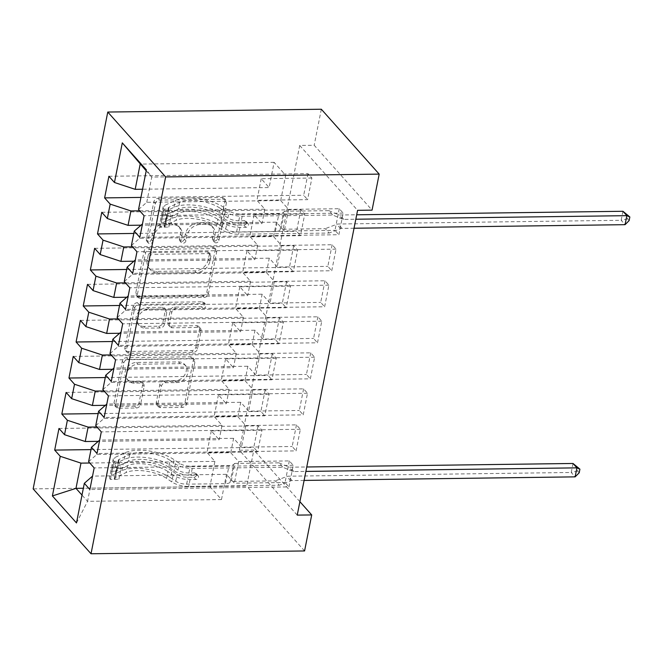 <?xml version="1.0" encoding="UTF-8"?>
<svg xmlns="http://www.w3.org/2000/svg" width="663" height="663" viewBox="0 0 663 663"><rect width="100%" height="100%" fill="white"/><g stroke="black" fill="none" stroke-linecap="round" stroke-linejoin="round"><path stroke-width="0.5" stroke-dasharray="3.31 2.49" d="M148.371 241.954A2.751 2.229 -41.7 0 1 146.805 241.307A2.751 2.229 -41.7 0 1 146.374 239.509L153.808 201.933A3.937 3.182 -41.7 0 1 158.067 198.353L222.014 197.508A3.937 3.182 -41.7 0 1 224.251 198.428A3.937 3.182 -41.7 0 1 224.865 200.997L217.431 238.572A2.751 2.229 -41.7 0 1 214.447 241.083A2.751 2.229 -41.7 0 1 212.889 240.437A2.751 2.229 -41.7 0 1 212.45 238.639L213.42 233.774A12.589 10.194 -41.7 0 0 211.439 225.544A12.589 10.194 -41.7 0 0 204.287 222.611L198.958 222.677A12.589 10.194 -41.7 0 0 185.35 234.147L184.389 239.011A2.751 2.229 -41.7 0 1 181.405 241.514A2.751 2.229 -41.7 0 1 179.847 240.876A2.751 2.229 -41.7 0 1 179.416 239.07L180.377 234.213A12.589 10.194 -41.7 0 0 178.397 225.984A12.589 10.194 -41.7 0 0 171.245 223.041L165.916 223.116A12.589 10.194 -41.7 0 0 152.308 234.578L151.346 239.442A2.751 2.229 -41.7 0 1 148.371 241.954M214.978 235.531A12.589 10.194 -41.7 0 0 213.005 227.301A12.589 10.194 -41.7 0 0 205.853 224.359L200.524 224.434A12.589 10.194 -41.7 0 0 186.916 235.895L185.947 240.76A2.751 2.229 -41.7 0 1 182.971 243.271A2.751 2.229 -41.7 0 1 181.405 242.625A2.751 2.229 -41.7 0 1 180.974 240.826L181.935 235.962A12.589 10.194 -41.7 0 0 179.963 227.732A12.589 10.194 -41.7 0 0 172.811 224.798L167.482 224.865A12.589 10.194 -41.7 0 0 153.874 236.335L152.913 241.199A2.751 2.229 -41.7 0 1 149.929 243.702A2.751 2.229 -41.7 0 1 148.371 243.064A2.751 2.229 -41.7 0 1 147.932 241.257L155.374 203.69A3.937 3.182 -41.7 0 1 159.626 200.102L223.58 199.265A3.937 3.182 -41.7 0 1 225.81 200.185A3.937 3.182 -41.7 0 1 226.431 202.754L218.989 240.329A2.751 2.229 -41.7 0 1 216.014 242.832A2.751 2.229 -41.7 0 1 214.447 242.194A2.751 2.229 -41.7 0 1 214.016 240.396L214.978 235.531L213.42 233.774M139.048 402.64A3.937 3.182 -41.7 0 1 134.796 406.228L116.854 406.46A3.937 3.182 -41.7 0 1 114.624 405.549A3.937 3.182 -41.7 0 1 114.003 402.971L122.265 361.244A3.937 3.182 -41.7 0 1 126.517 357.664L190.472 356.818A3.937 3.182 -41.7 0 1 192.709 357.738A3.937 3.182 -41.7 0 1 193.323 360.307L185.06 402.035A3.937 3.182 -41.7 0 1 180.808 405.623L159.137 405.905A3.937 3.182 -41.7 0 1 156.899 404.985A3.937 3.182 -41.7 0 1 156.286 402.416L159.816 384.557A3.937 3.182 -41.7 0 1 164.068 380.976L174.817 380.835A10.525 8.52 -41.7 0 0 184.844 374.728A10.525 8.52 -41.7 0 0 184.546 364.368A10.525 8.52 -41.7 0 0 178.562 361.915L136.462 362.47A10.525 8.52 -41.7 0 0 126.434 368.578A10.525 8.52 -41.7 0 0 126.741 378.929A10.525 8.52 -41.7 0 0 132.716 381.391L139.736 381.3A3.937 3.182 -41.7 0 1 141.973 382.211A3.937 3.182 -41.7 0 1 142.586 384.789L139.048 402.64L140.614 404.397A3.937 3.182 -41.7 0 1 136.363 407.977L118.42 408.217A3.937 3.182 -41.7 0 1 116.182 407.297A3.937 3.182 -41.7 0 1 115.569 404.728L123.832 363.001A3.937 3.182 -41.7 0 1 128.083 359.412L192.038 358.575A3.937 3.182 -41.7 0 1 194.267 359.495A3.937 3.182 -41.7 0 1 194.889 362.064L186.626 403.792A3.937 3.182 -41.7 0 1 182.375 407.372L160.703 407.662A3.937 3.182 -41.7 0 1 158.465 406.742A3.937 3.182 -41.7 0 1 157.844 404.173L161.382 386.314A3.937 3.182 -41.7 0 1 165.634 382.733L176.383 382.584L174.817 380.835M297.231 515.118L239.36 450.243L299.709 145.454L314.187 145.263L372.059 210.138M239.36 450.243L253.838 450.053L246.702 486.078L33.15 488.888M321.323 109.238L314.187 145.263M138.633 296.485A3.937 3.182 -41.7 0 1 136.396 295.565A3.937 3.182 -41.7 0 1 135.782 292.996L144.045 251.269A3.937 3.182 -41.7 0 1 148.297 247.68L212.243 246.843A3.937 3.182 -41.7 0 1 214.481 247.763A3.937 3.182 -41.7 0 1 215.102 250.332L206.839 292.06A3.937 3.182 -41.7 0 1 202.588 295.64L138.633 296.485L140.2 298.234A3.937 3.182 -41.7 0 1 137.962 297.322A3.937 3.182 -41.7 0 1 137.34 294.745L145.603 253.017A3.937 3.182 -41.7 0 1 149.863 249.437L213.809 248.592A3.937 3.182 -41.7 0 1 216.047 249.512A3.937 3.182 -41.7 0 1 216.66 252.081L208.397 293.817A3.937 3.182 -41.7 0 1 204.146 297.397L140.2 298.234M133.155 306.256L124.893 347.984A3.937 3.182 -41.7 0 0 125.506 350.553A3.937 3.182 -41.7 0 0 127.744 351.473L191.698 350.636A3.937 3.182 -41.7 0 0 195.95 347.047L199.488 329.188A3.937 3.182 -41.7 0 0 198.867 326.619A3.937 3.182 -41.7 0 0 196.629 325.699L170.698 326.039A3.937 3.182 -41.7 0 1 168.46 325.127A3.937 3.182 -41.7 0 1 167.847 322.549L170.192 310.707A3.937 3.182 -41.7 0 1 174.444 307.126L201.444 306.77A2.751 2.229 -41.7 0 0 204.071 305.171A2.751 2.229 -41.7 0 0 203.989 302.461A2.751 2.229 -41.7 0 0 202.422 301.814L137.407 302.676A3.937 3.182 -41.7 0 0 133.155 306.256L134.722 308.005L126.459 349.741L124.893 347.984M66.101 392.438L265.175 389.819L269.087 394.203L264.81 415.817L214.132 416.488L222.03 425.339L219.18 439.751L98.24 441.343M265.175 389.819L260.899 411.433L264.81 415.817M95.745 425.663L103.967 418.461L237.884 416.695L245.782 425.555L296.46 424.884L300.372 429.268L296.088 450.89L97.013 453.509M296.46 424.884L292.176 446.506L296.088 450.89M80.372 320.386L279.446 317.768L283.358 322.152L279.073 343.766L228.404 344.428L236.301 353.288L233.451 367.7L112.511 369.291M279.446 317.768L275.162 339.381L279.073 343.766M110.008 353.611L118.229 346.409L252.155 344.644L260.053 353.503L310.723 352.832L314.635 357.216L310.359 378.83L111.285 381.449M310.723 352.832L306.447 374.446L310.359 378.83M94.635 248.327L293.709 245.708L297.621 250.092L293.344 271.714L242.666 272.377L250.564 281.236L247.713 295.64L126.774 297.231M293.709 245.708L289.433 267.33L293.344 271.714M124.279 281.56L132.501 274.349L266.418 272.592L274.316 281.444L324.994 280.781L328.906 285.165L324.621 306.778L125.547 309.397M324.994 280.781L320.71 302.394L324.621 306.778M108.906 176.275L307.98 173.656L311.892 178.04L307.607 199.654L256.937 200.325L264.835 209.177L261.984 223.588L141.045 225.18M307.98 173.656L303.704 195.27L307.607 199.654M138.542 209.5L146.763 202.298L280.689 200.541L288.587 209.392L339.257 208.721L343.169 213.105L338.892 234.727L139.818 237.346M339.257 208.721L334.981 230.343L338.892 234.727M299.709 145.454L357.581 210.328M131.407 245.534L139.636 238.324L273.554 236.567L281.452 245.418L332.13 244.755L336.042 249.139L331.757 270.753L132.683 273.371M332.13 244.755L327.845 266.369L331.757 270.753M101.77 212.301L300.845 209.682L304.756 214.066L300.48 235.68L249.802 236.351L257.7 245.202L254.849 259.614L133.909 261.205M300.845 209.682L296.568 231.304L300.48 235.68M117.144 317.585L125.365 310.383L259.291 308.618L267.189 317.469L317.859 316.806L321.77 321.19L317.494 342.804L118.412 345.423M317.859 316.806L313.582 338.42L317.494 342.804M87.508 284.361L286.582 281.742L290.493 286.118L286.209 307.74L235.539 308.403L243.437 317.262L240.578 331.674L119.638 333.265M286.582 281.742L282.297 303.356L286.209 307.74M102.873 389.637L111.102 382.435L245.02 380.67L252.918 389.529L303.596 388.858L307.499 393.242L303.223 414.864L104.149 417.483M303.596 388.858L299.311 410.48L303.223 414.864M73.237 356.412L272.311 353.793L276.222 358.177L271.946 379.791L221.268 380.463L229.166 389.314L226.315 403.726L105.376 405.317M272.311 353.793L268.034 375.407L271.946 379.791M88.61 461.697L96.831 454.486L230.757 452.73L238.655 461.581L289.325 460.918L293.237 465.302L288.952 486.915L89.878 489.534M289.325 460.918L285.049 482.531L288.952 486.915M58.974 428.464L258.048 425.845L261.951 430.229L257.675 451.843L207.005 452.514L214.903 461.365L209.906 486.584L83.347 488.25M258.048 425.845L253.763 447.467L257.675 451.843M222.03 425.339L96.922 426.989M209.906 486.584L221.483 499.562L87.557 501.327L92.555 476.109L226.473 474.343L234.37 483.194L285.049 482.531M221.483 499.562L226.473 474.343M76.485 522.941L87.557 501.327L81.997 495.087M229.166 389.314L104.058 390.963M230.757 452.73L233.608 438.318L241.506 447.169L292.176 446.506M96.831 454.486L99.682 440.075L233.608 438.318M236.301 353.288L111.185 354.929M237.884 416.695L240.744 402.292L248.642 411.143L299.311 410.48M103.967 418.461L106.818 404.049L240.744 402.292M243.437 317.262L118.321 318.903M245.02 380.67L247.871 366.258L255.777 375.117L306.447 374.446M111.102 382.435L113.953 368.023L247.871 366.258M250.564 281.236L125.456 282.877M252.155 344.644L255.006 330.232L262.904 339.091L313.582 338.42M118.229 346.409L121.089 331.997L255.006 330.232M257.7 245.202L132.592 246.851M259.291 308.618L262.142 294.206L270.04 303.066L320.71 302.394M125.365 310.383L128.216 295.971L262.142 294.206M264.835 209.177L139.719 210.826M266.418 272.592L269.277 258.18L277.175 267.032L327.845 266.369M132.501 274.349L135.351 259.946L269.277 258.18M280.689 200.541L285.678 175.314L274.109 162.344L269.112 187.563L142.562 189.228M274.109 162.344L140.183 164.101M273.554 236.567L276.413 222.155L284.311 231.006L334.981 230.343M139.636 238.324L142.487 223.912L276.413 222.155M299.891 501.684L253.838 450.053M304.574 550.953L246.702 486.078M214.903 461.365L89.787 463.014M285.678 175.314L151.761 177.079L146.2 170.847M146.763 202.298L151.761 177.079L146.39 169.877M238.655 461.581L234.37 483.194M245.782 425.555L241.506 447.169M252.918 389.529L248.642 411.143M260.053 353.503L255.777 375.117M267.189 317.469L262.904 339.091M274.316 281.444L270.04 303.066M281.452 245.418L277.175 267.032M288.587 209.392L284.311 231.006M311.892 178.04L261.214 178.703L269.112 187.563M261.214 178.703L256.937 200.325M304.756 214.066L254.086 214.737L261.984 223.588M254.086 214.737L249.802 236.351M297.621 250.092L246.951 250.763L254.849 259.614M246.951 250.763L242.666 272.377M290.493 286.118L239.815 286.789L247.713 295.64M239.815 286.789L235.539 308.403M283.358 322.152L232.68 322.815L240.578 331.674M232.68 322.815L228.404 344.428M276.222 358.177L225.553 358.84L233.451 367.7M225.553 358.84L221.268 380.463M269.087 394.203L218.417 394.866L226.315 403.726M218.417 394.866L214.132 416.488M261.951 430.229L211.282 430.9L219.18 439.751M211.282 430.9L207.005 452.514M343.169 213.105L144.095 215.724M140.937 197.417L303.704 195.27M336.042 249.139L136.959 251.758M133.802 233.442L296.568 231.304M328.906 285.165L129.832 287.783M126.674 269.468L289.433 267.33M321.77 321.19L122.696 323.809M119.539 305.494L282.297 303.356M314.635 357.216L115.561 359.835M112.403 341.52L275.162 339.381M307.499 393.242L108.425 395.861M105.268 377.554L268.034 375.407M300.372 429.268L101.298 431.886M98.132 413.579L260.899 411.433M293.237 465.302L94.163 467.921M91.005 449.605L253.763 447.467M148.247 255.089A2.751 2.229 -41.7 0 1 151.222 252.586L207.362 251.841A2.751 2.229 -41.7 0 1 208.92 252.487A2.751 2.229 -41.7 0 1 209.359 254.285L208.339 259.415A12.589 10.194 -41.7 0 1 194.731 270.877L156.36 271.382A12.589 10.194 -41.7 0 1 149.208 268.449A12.589 10.194 -41.7 0 1 147.227 260.219L148.247 255.089L149.813 256.846A2.751 2.229 -41.7 0 1 152.788 254.335L151.222 252.586M149.813 256.846L148.794 261.968A12.589 10.194 -41.7 0 0 150.774 270.197A12.589 10.194 -41.7 0 0 157.927 273.139L196.298 272.634A12.589 10.194 -41.7 0 0 209.906 261.164L210.917 256.042A2.751 2.229 -41.7 0 0 210.486 254.244A2.751 2.229 -41.7 0 0 208.92 253.597L152.788 254.335M134.722 308.005A3.937 3.182 -41.7 0 1 138.973 304.425L203.989 303.571A2.751 2.229 -41.7 0 1 205.555 304.209A2.751 2.229 -41.7 0 1 205.629 306.919A2.751 2.229 -41.7 0 1 203.011 308.519L176.01 308.875A3.937 3.182 -41.7 0 0 171.75 312.464L169.405 324.306A3.937 3.182 -41.7 0 0 170.026 326.876A3.937 3.182 -41.7 0 0 172.264 327.795L198.196 327.456A3.937 3.182 -41.7 0 1 200.433 328.376A3.937 3.182 -41.7 0 1 201.046 330.945L197.516 348.804A3.937 3.182 -41.7 0 1 193.256 352.385L129.31 353.23A3.937 3.182 -41.7 0 1 127.072 352.31A3.937 3.182 -41.7 0 1 126.459 349.741M143.78 326.395A10.525 8.52 -41.7 0 1 137.805 323.942A10.525 8.52 -41.7 0 1 137.498 313.582A10.525 8.52 -41.7 0 1 147.534 307.475L162.36 307.284A3.937 3.182 -41.7 0 1 164.598 308.204A3.937 3.182 -41.7 0 1 165.22 310.773L162.866 322.616A3.937 3.182 -41.7 0 1 158.614 326.204L143.78 326.395L145.346 328.152A10.525 8.52 -41.7 0 1 139.371 325.69A10.525 8.52 -41.7 0 1 139.064 315.339A10.525 8.52 -41.7 0 1 149.092 309.231L147.534 307.475M145.346 328.152L160.181 327.953A3.937 3.182 -41.7 0 0 164.432 324.373L166.778 312.522A3.937 3.182 -41.7 0 0 166.164 309.952A3.937 3.182 -41.7 0 0 163.927 309.033L149.092 309.231M176.383 382.584A10.525 8.52 -41.7 0 0 186.411 376.476A10.525 8.52 -41.7 0 0 186.104 366.125A10.525 8.52 -41.7 0 0 180.129 363.672L138.028 364.219A10.525 8.52 -41.7 0 0 128 370.335A10.525 8.52 -41.7 0 0 128.307 380.686A10.525 8.52 -41.7 0 0 134.282 383.139L141.302 383.048A3.937 3.182 -41.7 0 1 143.531 383.968A3.937 3.182 -41.7 0 1 144.153 386.537L140.614 404.397M164.117 227.111L168.825 227.053L160.28 227.21L164.117 227.111L166.256 216.304L163.844 209.193L168.551 209.127A5.412 2.163 -168.8 0 1 168.203 208.107A5.412 2.163 -168.8 0 1 169.065 207.212L179.665 202.314A25.443 10.177 -168.8 0 1 220.05 208.182L218.691 215.027L223.928 218.566A14.627 5.851 11.2 0 0 240.835 223.075L246.702 223A2.403 1.948 -41.7 0 1 248.07 223.564A2.403 1.948 -41.7 0 1 248.443 225.138A2.403 1.948 -41.7 0 1 245.84 227.326L239.973 227.401A14.627 5.851 -168.8 0 1 223.075 222.884L217.837 219.345L216.478 226.191L221.715 229.729A14.627 5.851 11.2 0 0 238.622 234.246L329.188 233.053L325.276 228.669L281.12 229.257L284.684 211.24L283.524 212.251A8.71 3.481 -168.8 0 1 278.957 213.445L240.155 213.95A9.415 3.763 11.2 0 1 229.274 211.049L224.036 207.511A30.655 12.257 -168.8 0 0 175.38 200.441L164.789 205.339A10.616 4.243 -168.8 0 0 163.098 207.088L161.739 213.934A10.616 4.243 -168.8 0 1 163.429 212.185L174.029 207.287A30.655 12.257 -168.8 0 1 222.677 214.348L224.036 207.511M160.28 227.21A10.616 4.243 -168.8 0 1 159.526 225.105A10.616 4.243 -168.8 0 1 161.217 223.348L171.816 218.459A30.655 12.257 -168.8 0 1 220.472 225.519L221.823 218.674L227.061 222.213A9.415 3.763 11.2 0 0 237.942 225.122L243.81 225.047A2.403 1.948 138.3 0 0 246.412 222.859A2.403 1.948 138.3 0 0 246.031 221.285A2.403 1.948 138.3 0 0 244.664 220.721L238.796 220.796A9.415 3.763 -168.8 0 1 227.915 217.895L222.677 214.348M163.844 209.193A10.616 4.243 -168.8 0 1 163.098 207.088M220.05 208.182L225.287 211.721A14.627 5.851 11.2 0 0 242.186 216.237L332.751 215.044L342.506 219.146A4.011 3.249 138.3 0 0 343.807 219.387L355.816 219.229M284.684 211.24L328.84 210.66L332.751 215.044M164.988 227.144A5.412 2.163 -168.8 0 1 164.639 226.116A5.412 2.163 -168.8 0 1 165.501 225.221L176.093 220.331A25.443 10.177 -168.8 0 1 216.478 226.191M220.472 225.519L225.702 229.058A9.415 3.763 11.2 0 0 236.583 231.967L275.394 231.453A8.71 3.481 11.2 0 0 279.96 230.268L281.12 229.257M168.825 227.053L170.963 216.237L166.256 216.304M168.551 209.127L170.963 216.237M218.691 215.027A25.443 10.177 11.2 0 0 178.306 209.16L167.714 214.058A5.412 2.163 11.2 0 0 166.968 214.646L168.203 208.107M354.034 228.238L342.025 228.395A4.011 3.249 138.3 0 0 340.616 228.677L329.188 233.053M221.823 218.674A30.655 12.257 11.2 0 0 173.167 211.613L162.576 216.511A10.616 4.243 11.2 0 0 160.885 218.26A10.616 4.243 11.2 0 0 160.902 219.039L166.115 218.972A5.412 2.163 -168.8 0 1 166.852 218.376L177.452 213.486A25.443 10.177 -168.8 0 1 217.837 219.345M161.764 214.721L166.968 214.646L166.115 218.972L160.902 219.039C161.805 218.964 162.087 217.522 161.764 214.721A10.616 4.243 -168.8 0 1 161.739 213.934M328.84 210.66L338.594 214.762A4.011 3.249 138.3 0 0 339.895 215.003L356.694 214.787M622.947 211.282L621.156 220.29L338.113 224.011A4.011 3.249 138.3 0 0 336.705 224.293L325.276 228.669M629.137 220.588L627.571 218.84L628.284 215.235M627.571 218.84L621.156 220.29L625.068 224.674M114.185 479.299L118.884 479.241L110.34 479.399L114.185 479.299L116.323 468.492L113.912 461.382L118.619 461.324A5.412 2.163 -168.8 0 1 118.271 460.296A5.412 2.163 -168.8 0 1 119.133 459.401L129.724 454.503A25.443 10.177 -168.8 0 1 170.118 460.371L168.758 467.216L173.996 470.755A14.627 5.851 11.2 0 0 190.894 475.272L196.762 475.189A2.403 1.948 -41.7 0 1 198.129 475.752A2.403 1.948 -41.7 0 1 198.51 477.327A2.403 1.948 -41.7 0 1 195.908 479.515L190.041 479.589A14.627 5.851 -168.8 0 1 173.134 475.081L167.905 471.534L166.546 478.379L171.783 481.926A14.627 5.851 11.2 0 0 188.682 486.435L279.247 485.241L275.344 480.866L231.18 481.446L234.752 463.429L233.591 464.448A8.71 3.481 -168.8 0 1 229.025 465.633L190.215 466.147A9.415 3.763 11.2 0 1 179.333 463.238L174.104 459.699A30.655 12.257 -168.8 0 0 125.448 452.63L114.848 457.528A10.616 4.243 -168.8 0 0 113.158 459.285L111.807 466.13A10.616 4.243 -168.8 0 1 113.497 464.373L124.089 459.476A30.655 12.257 -168.8 0 1 172.745 466.545L174.104 459.699M110.34 479.399A10.616 4.243 -168.8 0 1 109.594 477.294A10.616 4.243 -168.8 0 1 111.285 475.545L121.884 470.647A30.655 12.257 -168.8 0 1 170.532 477.708L171.891 470.863L177.129 474.41A9.415 3.763 11.2 0 0 188.01 477.31L193.878 477.236A2.403 1.948 138.3 0 0 196.472 475.048A2.403 1.948 138.3 0 0 196.099 473.473A2.403 1.948 138.3 0 0 194.731 472.91L188.864 472.992A9.415 3.763 -168.8 0 1 177.982 470.084L172.745 466.545M113.912 461.382A10.616 4.243 -168.8 0 1 113.158 459.285M170.118 460.371L175.347 463.909A14.627 5.851 11.2 0 0 192.253 468.426L282.819 467.233L292.574 471.335A4.011 3.249 138.3 0 0 293.866 471.575L305.883 471.418M234.752 463.429L278.908 462.849L282.819 467.233M115.047 479.332A5.412 2.163 -168.8 0 1 114.707 478.305A5.412 2.163 -168.8 0 1 115.561 477.41L126.161 472.52A25.443 10.177 -168.8 0 1 166.546 478.379M170.532 477.708L175.77 481.255A9.415 3.763 11.2 0 0 186.651 484.156L225.461 483.65A8.71 3.481 11.2 0 0 230.02 482.457L231.18 481.446M118.884 479.241L121.031 468.434L116.323 468.492M118.619 461.324L121.031 468.434M168.758 467.216A25.443 10.177 11.2 0 0 128.373 461.349L117.774 466.246A5.412 2.163 11.2 0 0 117.036 466.835L118.271 460.296M304.093 480.426L292.085 480.584A4.011 3.249 138.3 0 0 290.684 480.866L279.247 485.241M171.891 470.863A30.655 12.257 11.2 0 0 123.235 463.802L112.635 468.7A10.616 4.243 11.2 0 0 110.953 470.448A10.616 4.243 11.2 0 0 110.97 471.227L116.182 471.161A5.412 2.163 -168.8 0 1 116.92 470.573L127.52 465.675A25.443 10.177 -168.8 0 1 167.905 471.534M111.823 466.909L117.036 466.835L116.182 471.161L110.97 471.227C111.865 471.153 112.155 469.711 111.823 466.909A10.616 4.243 -168.8 0 1 111.807 466.13M278.908 462.849L288.662 466.951A4.011 3.249 138.3 0 0 289.963 467.191L306.762 466.976M573.006 463.47L571.224 472.479L288.173 476.2A4.011 3.249 138.3 0 0 286.772 476.482L275.344 480.866M579.205 472.785L577.639 471.028L578.351 467.423M577.639 471.028L571.224 472.479L575.136 476.863M147.932 241.257L146.374 239.509M214.016 240.396L212.45 238.639M180.974 240.826L179.416 239.07M153.874 236.335L152.308 234.578M167.482 224.865L165.916 223.116M172.811 224.798L171.245 223.041M181.935 235.962L180.377 234.213M185.947 240.76L184.389 239.011M186.916 235.895L185.35 234.147M200.524 224.434L198.958 222.677M205.853 224.359L204.287 222.611M218.989 240.329L217.431 238.572M226.431 202.754L224.865 200.997M223.58 199.265L222.014 197.508M159.626 200.102L158.067 198.353M155.374 203.69L153.808 201.933M152.913 241.199L151.346 239.442M204.146 297.397L202.588 295.64M208.397 293.817L206.839 292.06M216.66 252.081L215.102 250.332M213.809 248.592L212.243 246.843M149.863 249.437L148.297 247.68M145.603 253.017L144.045 251.269M137.34 294.745L135.782 292.996M208.92 253.597L207.362 251.841M210.917 256.042L209.359 254.285M209.906 261.164L208.339 259.415M196.298 272.634L194.731 270.877M157.927 273.139L156.36 271.382M148.794 261.968L147.227 260.219M129.31 353.23L127.744 351.473M193.256 352.385L191.698 350.636M197.516 348.804L195.95 347.047M201.046 330.945L199.488 329.188M198.196 327.456L196.629 325.699M172.264 327.795L170.698 326.039M169.405 324.306L167.847 322.549M171.75 312.464L170.192 310.707M176.01 308.875L174.444 307.126M203.011 308.519L201.444 306.77M203.989 303.571L202.422 301.814M138.973 304.425L137.407 302.676M163.927 309.033L162.36 307.284M166.778 312.522L165.22 310.773M164.432 324.373L162.866 322.616M160.181 327.953L158.614 326.204M144.153 386.537L142.586 384.789M141.302 383.048L139.736 381.3M134.282 383.139L132.716 381.391M138.028 364.219L136.462 362.47M180.129 363.672L178.562 361.915M165.634 382.733L164.068 380.976M161.382 386.314L159.816 384.557M157.844 404.173L156.286 402.416M160.703 407.662L159.137 405.905M182.375 407.372L180.808 405.623M186.626 403.792L185.06 402.035M194.889 362.064L193.323 360.307M192.038 358.575L190.472 356.818M128.083 359.412L126.517 357.664M123.832 363.001L122.265 361.244M115.569 404.728L114.003 402.971M118.42 408.217L116.854 406.46M136.363 407.977L134.796 406.228M244.664 220.721L246.702 223M160.371 227.202L163.902 209.367M168.609 209.309L165.079 227.144M174.029 207.287L175.38 200.441M179.665 202.314L178.306 209.16M238.796 220.796L240.155 213.95M275.394 231.453L278.957 213.445M236.583 231.967L237.942 225.122M242.186 216.237L240.835 223.075M239.973 227.401L238.622 234.246M227.915 217.895L229.274 211.049M225.702 229.058L227.061 222.213M225.287 211.721L223.928 218.566M223.075 222.884L221.715 229.729M171.816 218.459L173.167 211.613M177.452 213.486L176.093 220.331M163.429 212.185L164.789 205.339M169.065 207.212L167.714 214.058M161.217 223.348L162.576 216.511M166.852 218.376L165.501 225.221M279.96 230.268L283.524 212.251M342.506 219.146L338.594 214.762M343.807 219.387L339.895 215.003M342.025 228.395L338.113 224.011M340.616 228.677L336.705 224.293M243.81 225.047L245.84 227.326M194.731 472.91L196.762 475.189M110.439 479.39L113.97 461.564M118.677 461.498L115.138 479.332M124.089 459.476L125.448 452.63M129.724 454.503L128.373 461.349M188.864 472.992L190.215 466.147M225.461 483.65L229.025 465.633M186.651 484.156L188.01 477.31M192.253 468.426L190.894 475.272M190.041 479.589L188.682 486.435M177.982 470.084L179.333 463.238M175.77 481.255L177.129 474.41M175.347 463.909L173.996 470.755M173.134 475.081L171.783 481.926M121.884 470.647L123.235 463.802M127.52 465.675L126.161 472.52M113.497 464.373L114.848 457.528M119.133 459.401L117.774 466.246M111.285 475.545L112.635 468.7M116.92 470.573L115.561 477.41M230.02 482.457L233.591 464.448M292.574 471.335L288.662 466.951M293.866 471.575L289.963 467.191M292.085 480.584L288.173 476.2M290.684 480.866L286.772 476.482M193.878 477.236L195.908 479.515M148.371 243.064L146.805 241.307M214.447 242.194L212.889 240.437M181.405 242.625L179.847 240.876M179.963 227.732L178.397 225.984M213.005 227.301L211.439 225.544M225.81 200.185L224.251 198.428M216.047 249.512L214.481 247.763M210.486 254.244L208.92 252.487M150.774 270.197L149.208 268.449M137.962 297.322L136.396 295.565M127.072 352.31L125.506 350.553M200.433 328.376L198.867 326.619M170.026 326.876L168.46 325.127M205.555 304.209L203.989 302.461M139.371 325.69L137.805 323.942M166.164 309.952L164.598 308.204M143.531 383.968L141.973 382.211M128.307 380.686L126.741 378.929M186.104 366.125L184.546 364.368M158.465 406.742L156.899 404.985M194.267 359.495L192.709 357.738M116.182 407.297L114.624 405.549M246.031 221.285L248.07 223.564M160.885 218.26L159.526 225.105M166.015 219.18L164.639 226.116M196.099 473.473L198.129 475.752M110.953 470.448L109.594 477.294M116.075 471.368L114.707 478.305"/><path stroke-width="0.99" d="M107.771 112.047L33.15 488.888L91.022 553.762L165.634 176.922L107.771 112.047L321.323 109.238L379.186 174.112L165.634 176.922M146.2 170.847L122.307 142.868L114.459 182.499L108.906 176.275L104.621 197.889L110.174 204.121L107.323 218.525L101.77 212.301L97.494 233.923L103.047 240.147L100.188 254.559L94.635 248.327L90.359 269.949L95.911 276.173L93.06 290.585L87.508 284.361L83.223 305.974L88.776 312.198L85.925 326.61L80.372 320.386L76.088 342L81.64 348.224L78.789 362.636L73.237 356.412L68.96 378.026L74.513 384.25L71.654 398.662L66.101 392.438L61.825 414.052L67.377 420.276L64.526 434.688L58.974 428.464L54.689 450.086L91.005 449.605M122.307 142.868L146.39 169.877L138.542 209.5L144.095 215.724L139.818 237.346L134.266 231.122L131.407 245.534L136.959 251.758L132.683 273.371L127.13 267.148L124.279 281.56L129.832 287.783L125.547 309.397L119.995 303.173L117.144 317.585L122.696 323.809L118.412 345.423L112.867 339.199L110.008 353.611L115.561 359.835L111.285 381.449L105.732 375.225L102.873 389.637L108.425 395.861L104.149 417.483L98.596 411.259L95.745 425.663L101.298 431.886L97.013 453.509L91.461 447.285L88.61 461.697L94.163 467.921L89.878 489.534L84.325 483.31L76.485 522.941L52.394 495.941L60.242 456.31L54.689 450.086M379.186 174.112L372.059 210.138L357.581 210.328L297.231 515.118L311.709 514.927L299.891 501.684M98.24 441.343L85.254 441.517L88.113 427.105L96.922 426.989M64.526 434.688L85.254 441.517M67.377 420.276L88.113 427.105M84.325 483.31L92.538 476.117M105.376 405.317L92.389 405.483L95.248 391.079L104.058 390.963M71.654 398.662L92.389 405.483M74.513 384.25L95.248 391.079M91.461 447.285L99.674 440.091M112.511 369.291L99.525 369.457L102.375 355.045L111.185 354.929M78.789 362.636L99.525 369.457M81.64 348.224L102.375 355.045M98.596 411.259L106.809 404.065M119.638 333.265L106.66 333.431L109.511 319.019L118.321 318.903M85.925 326.61L106.66 333.431M88.776 312.198L109.511 319.019M105.732 375.225L113.937 368.031M126.774 297.231L113.787 297.405L116.647 282.993L125.456 282.877M93.06 290.585L113.787 297.405M95.911 276.173L116.647 282.993M112.867 339.199L121.072 332.006M133.909 261.205L120.923 261.379L123.782 246.968L132.592 246.851M100.188 254.559L120.923 261.379M103.047 240.147L123.782 246.968M119.995 303.173L128.208 295.98M141.045 225.18L128.058 225.354L130.909 210.942L139.719 210.826M107.323 218.525L128.058 225.354M110.174 204.121L130.909 210.942M127.13 267.148L135.343 259.954M142.562 189.228L135.194 189.328L140.183 164.101M114.459 182.499L135.194 189.328M134.266 231.122L142.47 223.928M91.022 553.762L304.574 550.953L311.709 514.927M83.347 488.25L75.98 488.349L81.997 495.087M89.787 463.014L80.977 463.13L75.98 488.349L52.394 495.941M60.242 456.31L80.977 463.13M104.621 197.889L140.937 197.417M97.494 233.923L133.802 233.442M90.359 269.949L126.674 269.468M83.223 305.974L119.539 305.494M76.088 342L112.403 341.52M68.96 378.026L105.268 377.554M61.825 414.052L98.132 413.579M355.816 219.229L626.85 215.666L625.068 224.674L354.034 228.238M356.694 214.787L622.947 211.282L626.85 215.666L629.85 216.992L629.137 220.588L625.068 224.674M622.947 211.282L629.85 216.992M305.883 471.418L576.918 467.854L575.136 476.863L304.093 480.426M306.762 466.976L573.006 463.47L576.918 467.854L579.918 469.18L579.205 472.785L575.136 476.863M573.006 463.47L579.918 469.18"/></g></svg>
